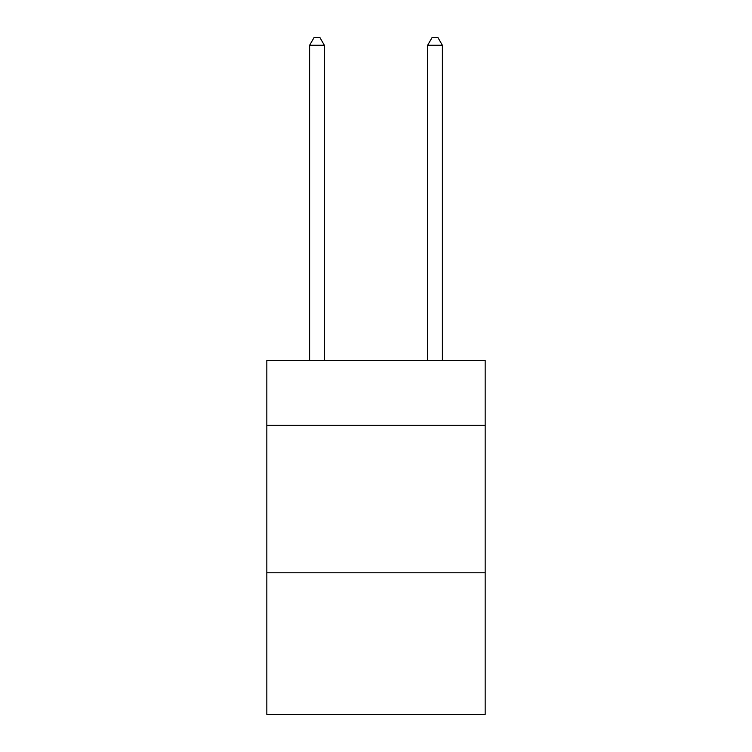 <?xml version="1.0" encoding="UTF-8"?>
<svg xmlns="http://www.w3.org/2000/svg" width="752" height="752" viewBox="0 0 752 752"><rect width="100%" height="100%" fill="white"/><g stroke="black" fill="none" stroke-linecap="round" stroke-linejoin="round"><path stroke-width="1.13" d="M485.162 425.265L485.162 360.368L266.838 360.368L266.838 425.265L485.162 425.265L485.162 714.4L266.838 714.4L266.838 425.265M485.162 572.789L266.838 572.789M324.366 360.368L324.366 45.27L309.617 45.27L309.617 360.368M309.617 45.27L314.045 37.6L319.948 37.6L324.366 45.27M442.383 360.368L442.383 45.27L427.634 45.27L427.634 360.368M427.634 45.27L432.052 37.6L437.955 37.6L442.383 45.27"/></g></svg>
